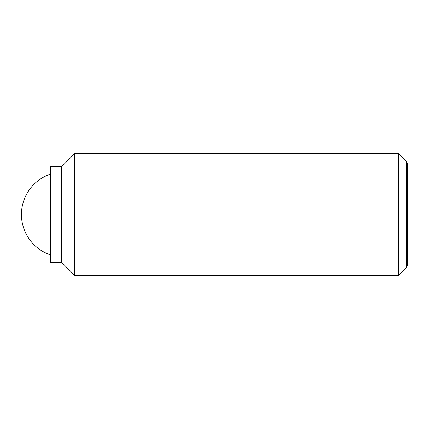 <?xml version="1.0" encoding="UTF-8"?>
<svg xmlns="http://www.w3.org/2000/svg" width="429" height="429" viewBox="0 0 429 429"><rect width="100%" height="100%" fill="white"/><g stroke="black" fill="none" stroke-linecap="round" stroke-linejoin="round"><path stroke-width="0.64" d="M398.418 153.603L398.418 275.397L74.737 275.397L74.737 153.603L398.418 153.603L406.52 161.706L406.52 267.294L407.55 265.508L407.55 163.492L406.52 161.706M61.642 166.693L61.642 262.307L50.681 262.307L50.681 166.693L61.642 166.693L74.737 153.603M50.681 174.029A42.632 42.632 0 0 0 50.681 254.971M61.642 262.307L74.737 275.397M406.52 267.294L398.418 275.397"/></g></svg>
